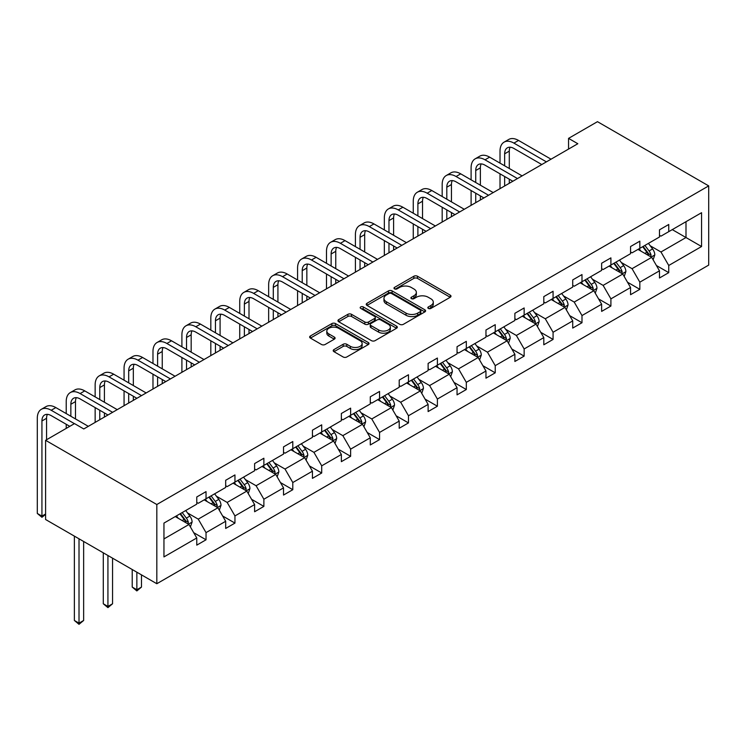 <?xml version="1.0" encoding="UTF-8"?>
<svg xmlns="http://www.w3.org/2000/svg" width="746" height="746" viewBox="0 0 746 746"><rect width="100%" height="100%" fill="white"/><g stroke="black" fill="none" stroke-linecap="round" stroke-linejoin="round"><path stroke-width="1.12" d="M428.363 308.424A1.8 1.044 0 0 0 430.908 308.424L450.239 297.262A2.574 1.483 0 0 0 450.994 296.209A2.574 1.483 0 0 0 450.239 295.155L417.49 276.244A2.574 1.483 0 0 0 413.853 276.244L394.513 287.406A1.8 1.044 0 0 0 393.991 288.142A1.8 1.044 0 0 0 394.513 288.879A1.8 1.044 0 0 0 397.058 288.879L399.567 287.434A8.234 4.756 0 0 1 411.214 287.434L413.937 289.01A8.234 4.756 0 0 1 416.352 292.376A8.234 4.756 0 0 1 413.937 295.733L411.438 297.178A1.8 1.044 0 0 0 410.906 297.915A1.8 1.044 0 0 0 411.438 298.652A1.8 1.044 0 0 0 413.983 298.652L416.492 297.206A8.234 4.756 0 0 1 428.129 297.206L430.862 298.782A8.234 4.756 0 0 1 433.277 302.139A8.234 4.756 0 0 1 430.862 305.506L428.363 306.951A1.8 1.044 0 0 0 427.831 307.688A1.8 1.044 0 0 0 428.363 308.424L428.363 306.951M333.966 349.576A2.574 1.483 0 0 0 333.21 350.629A2.574 1.483 0 0 0 333.966 351.674L343.16 356.98A2.574 1.483 0 0 0 346.797 356.98L368.263 344.587A2.574 1.483 0 0 0 369.018 343.533A2.574 1.483 0 0 0 368.263 342.489L335.514 323.577A2.574 1.483 0 0 0 331.877 323.577L310.401 335.97A2.574 1.483 0 0 0 309.646 337.024A2.574 1.483 0 0 0 310.401 338.078L321.498 344.484A2.574 1.483 0 0 0 325.144 344.484L334.329 339.178A2.574 1.483 0 0 0 335.085 338.125A2.574 1.483 0 0 0 334.329 337.071L328.827 333.9A6.882 3.972 0 0 1 326.813 331.084A6.882 3.972 0 0 1 331.056 327.419A6.882 3.972 0 0 1 338.563 328.277L360.122 340.726A6.882 3.972 0 0 1 362.136 343.533A6.882 3.972 0 0 1 357.894 347.207A6.882 3.972 0 0 1 350.387 346.349L346.797 344.27A2.574 1.483 0 0 0 343.16 344.27L333.966 349.576L333.966 351.674M708.7 185.894L597.471 121.673L568.555 138.374L577.824 143.726L83.776 428.959L74.507 423.607L45.59 440.308L156.819 504.52L708.7 185.894L708.7 265.1L156.819 583.726L156.819 504.52M399.744 324.314A2.574 1.483 0 0 0 403.39 324.314L424.856 311.912A2.574 1.483 0 0 0 425.612 310.868A2.574 1.483 0 0 0 424.856 309.814L392.107 290.903A2.574 1.483 0 0 0 388.461 290.903L366.995 303.296A2.574 1.483 0 0 0 366.239 304.349A2.574 1.483 0 0 0 366.995 305.403L399.744 324.314M361.437 308.807A1.8 1.044 0 0 1 363.265 309.068L363.265 306.923L396.564 326.151A2.574 1.483 0 0 1 397.32 327.196A2.574 1.483 0 0 1 396.564 328.249L375.089 340.652A2.574 1.483 0 0 1 371.452 340.652L338.693 321.74L338.693 319.633A2.574 1.483 0 0 0 337.947 320.687A2.574 1.483 0 0 0 338.693 321.74M338.693 319.633L347.888 314.327A2.574 1.483 0 0 1 351.525 314.327L364.813 322.002A2.574 1.483 0 0 0 368.449 322.002L374.548 318.477A2.574 1.483 0 0 0 375.294 317.432A2.574 1.483 0 0 0 374.548 316.379L360.719 308.396A1.8 1.044 0 0 1 360.187 307.66A1.8 1.044 0 0 1 361.297 306.699A1.8 1.044 0 0 1 363.265 306.923M163.952 523.095L196.767 504.147L196.767 496.976L206.036 491.623L206.036 498.794L225.684 487.455L225.684 480.284L234.953 474.932L234.953 482.103L254.61 470.754L254.61 463.583L263.879 458.23L263.879 465.401L283.527 454.062L283.527 446.882L292.796 441.539L292.796 448.71L312.443 437.361L312.443 430.19L321.712 424.838L321.712 432.009L341.36 420.66L341.36 413.489L350.629 408.146L350.629 415.317L370.286 403.968L370.286 396.797L379.555 391.445L379.555 398.616L399.203 387.267L399.203 380.096L408.472 374.753L408.472 381.924L428.12 370.575L428.12 363.405L437.389 358.052L437.389 365.223L457.046 353.874L457.046 346.704L466.315 341.351L466.315 348.522L485.963 337.183L485.963 330.012L495.232 324.659L495.232 331.83L514.88 320.482L514.88 313.311L524.149 307.958L524.149 315.129L543.806 303.79L543.806 296.619L553.075 291.266L553.075 298.437L572.723 287.089L572.723 279.918L581.992 274.565L581.992 281.736L601.64 270.397L601.64 263.226L610.909 257.874L610.909 265.044L630.566 253.696L630.566 246.525L639.835 241.172L639.835 248.343L659.483 237.004L659.483 229.833L668.752 224.481L668.752 231.652L701.566 212.703L701.566 246.525L668.752 265.473L668.752 272.644L659.483 277.997L659.483 270.826L639.835 282.165L639.835 289.336L630.566 294.689L630.566 287.518L610.909 298.866L610.909 306.037L601.64 311.39L601.64 304.219L581.992 315.558L581.992 322.729L572.723 328.081L572.723 320.911L553.075 332.259L553.075 339.43L543.806 344.783L543.806 337.612L524.149 348.951L524.149 356.122L514.88 361.474L514.88 354.303L495.232 365.652L495.232 372.823L485.963 378.175L485.963 371.004L466.315 382.344L466.315 389.524L457.046 394.867L457.046 387.696L437.389 399.045L437.389 406.216L428.12 411.568L428.12 404.397L408.472 415.746L408.472 422.917L399.203 428.26L399.203 421.089L379.555 432.438L379.555 439.608L370.286 444.961L370.286 437.79L350.629 449.139L350.629 456.31L341.36 461.653L341.36 454.482L321.712 465.83L321.712 473.001L312.443 478.354L312.443 471.183L292.796 482.531L292.796 489.702L283.527 495.055L283.527 487.884L263.879 499.223L263.879 506.394L254.61 511.747L254.61 504.576L234.953 515.924L234.953 523.095L225.684 528.448L225.684 521.277L206.036 532.616L206.036 539.787L196.767 545.139L196.767 537.969L163.952 556.917L163.952 523.095M204.18 499.867L217.897 507.784L198.249 519.132L187.516 512.94M198.249 519.132L206.036 532.616M217.897 507.784L225.684 521.277M196.767 502.431L198.249 503.289L206.036 498.794M233.097 483.166L246.823 491.092L227.166 502.431L216.443 496.239M227.166 502.431L234.953 515.924M246.823 491.092L254.61 504.576M225.684 485.739L227.166 486.597L234.953 482.103M262.023 466.474L275.74 474.391L256.092 485.739L245.359 479.547M256.092 485.739L263.879 499.223M275.74 474.391L283.527 487.884M254.61 469.038L256.092 469.896L263.879 465.401M290.94 449.773L304.657 457.699L285.009 469.038L274.276 462.846M285.009 469.038L292.796 482.531M304.657 457.699L312.443 471.183M283.527 452.346L285.009 453.204L292.796 448.71M319.857 433.081L333.574 440.998L313.926 452.346L303.202 446.155M313.926 452.346L321.712 465.83M333.574 440.998L341.36 454.482M312.443 435.645L313.926 436.503L321.712 432.009M348.783 416.38L362.5 424.306L342.843 435.645L332.119 429.454M342.843 435.645L350.629 449.139M362.5 424.306L370.286 437.79M341.36 418.954L342.843 419.811L350.629 415.317M377.7 399.688L391.417 407.605L371.769 418.954L361.036 412.762M371.769 418.954L379.555 432.438M391.417 407.605L399.203 421.089M370.286 402.253L371.769 403.11L379.555 398.616M406.617 382.987L420.334 390.913L400.686 402.253L389.953 396.061M400.686 402.253L408.472 415.746M420.334 390.913L428.12 404.397M399.203 385.561L400.686 386.419L408.472 381.924M435.543 366.295L449.26 374.212L429.603 385.561L418.879 379.36M429.603 385.561L437.389 399.045M449.26 374.212L457.046 387.696M428.12 368.86L429.603 369.718L437.389 365.223M464.46 349.594L478.177 357.52L458.529 368.86L447.796 362.668M458.529 368.86L466.315 382.344M478.177 357.52L485.963 371.004M457.046 352.168L458.529 353.026L466.315 348.522M493.376 332.902L507.093 340.819L487.446 352.168L476.713 345.967M487.446 352.168L495.232 365.652M507.093 340.819L514.88 354.303M485.963 335.467L487.446 336.325L495.232 331.83M522.293 316.201L536.02 324.128L516.363 335.467L505.639 329.275M516.363 335.467L524.149 348.951M536.02 324.128L543.806 337.612M514.88 318.775L516.363 319.633L524.149 315.129M551.219 299.51L564.936 307.427L545.289 318.775L534.556 312.574M545.289 318.775L553.075 332.259M564.936 307.427L572.723 320.911M543.806 302.074L545.289 302.932L553.075 298.437M580.136 282.809L593.853 290.735L574.206 302.074L563.472 295.882M574.206 302.074L581.992 315.558M593.853 290.735L601.64 304.219M572.723 285.382L574.206 286.231L581.992 281.736M609.053 266.117L622.779 274.034L603.122 285.382L592.399 279.181M603.122 285.382L610.909 298.866M622.779 274.034L630.566 287.518M601.64 268.681L603.122 269.539L610.909 265.044M637.979 249.416L651.696 257.342L632.048 268.681L621.315 262.489M632.048 268.681L639.835 282.165M651.696 257.342L659.483 270.826M630.566 251.989L632.048 252.838L639.835 248.343M672.277 229.619L685.994 237.536L660.965 251.989L650.232 245.788M660.965 251.989L668.752 265.473M701.566 246.525L685.994 237.536L685.994 221.693L701.566 212.703M45.59 440.308L45.59 519.505L156.819 583.726M568.555 138.374L568.555 149.079M659.483 235.288L660.965 236.146L668.752 231.652M163.952 538.929L188.98 524.485L175.263 516.568M188.98 524.485L196.767 537.969M656.424 265.529L668.752 272.644M627.507 282.221L639.835 289.336M598.581 298.922L610.909 306.037M569.664 315.614L581.992 322.729M540.747 332.315L553.075 339.43M511.821 349.007L524.149 356.122M482.904 365.708L495.232 372.823M453.988 382.4L466.315 389.524M425.061 399.101L437.389 406.216M396.145 415.792L408.472 422.917M367.228 432.493L379.555 439.608M338.302 449.185L350.629 456.31M309.385 465.886L321.712 473.001M280.468 482.578L292.796 489.702M251.551 499.279L263.879 506.394M222.625 515.971L234.953 523.095M193.708 532.672L206.036 539.787M429.081 308.676L430.862 307.65A8.234 4.756 0 0 0 433.277 304.284L433.277 302.139M416.352 292.376L416.352 294.511A8.234 4.756 0 0 1 413.937 297.878L412.156 298.904M450.211 297.281L417.49 278.389A2.574 1.483 0 0 0 413.853 278.389L395.231 289.131M424.856 309.814L424.856 311.912L392.107 293.047A2.574 1.483 0 0 0 388.461 293.047L367.032 305.422M420.306 311.595A1.8 1.044 0 0 0 420.837 310.868A1.8 1.044 0 0 0 420.306 310.131L391.557 293.532A1.8 1.044 0 0 0 389.011 293.532L386.372 295.052A8.234 4.756 0 0 0 383.957 298.419A8.234 4.756 0 0 0 386.372 301.776L406.029 313.124A8.234 4.756 0 0 0 417.667 313.124L420.306 311.595L420.306 313.74A1.8 1.044 0 0 0 420.837 313.003L420.837 310.868M383.957 298.419L383.957 300.554A8.234 4.756 0 0 0 386.372 303.92L386.372 301.776M420.306 313.74L417.667 315.26A8.234 4.756 0 0 1 406.029 315.26L386.372 303.92M338.731 321.759L347.888 316.472L347.888 314.327M375.294 317.432L375.294 319.568A2.574 1.483 0 0 1 374.548 320.621L368.449 324.137A2.574 1.483 0 0 1 364.813 324.137L351.525 316.472A2.574 1.483 0 0 0 347.888 316.472M363.265 309.068L396.527 328.268M378.595 329.956A6.882 3.972 0 0 0 386.092 330.823A6.882 3.972 0 0 0 390.345 327.149A6.882 3.972 0 0 0 388.33 324.333L380.73 319.95A2.574 1.483 0 0 0 377.094 319.95L370.995 323.475A2.574 1.483 0 0 0 370.24 324.519A2.574 1.483 0 0 0 370.995 325.573L378.595 329.956L378.595 332.101A6.882 3.972 0 0 0 386.092 332.958A6.882 3.972 0 0 0 390.345 329.284L390.345 327.149M370.24 324.519L370.24 326.664A2.574 1.483 0 0 0 370.995 327.708L370.995 325.573M378.595 332.101L370.995 327.708M362.136 343.533L362.136 345.678A6.882 3.972 0 0 1 357.894 349.352A6.882 3.972 0 0 1 350.387 348.485L346.797 346.414A2.574 1.483 0 0 0 343.16 346.414L334.003 351.702M326.813 331.084L326.813 333.229A6.882 3.972 0 0 0 328.827 336.036L328.827 333.9M334.292 339.197L328.827 336.036M368.263 342.489L368.263 344.587L335.514 325.713A2.574 1.483 0 0 0 331.877 325.713L310.439 338.097M653.104 259.776L654.811 254.852A6.947 4.01 -120 0 0 652.591 248.94L648.433 243.382M640.963 251.141L639.163 248.735M650.671 256.745L651.062 255.151A6.947 4.01 -120 0 0 649.067 250.973L644.908 245.415M643.164 246.422L647.752 252.54A3.543 2.042 60 0 1 648.386 253.612L651.062 255.151M642.679 246.702L646.847 252.26A6.947 4.01 60 0 1 648.572 255.533M500.016 163.132L500.016 151.14A19.666 11.349 60 0 1 504.091 142.141L508.725 139.465A19.666 11.349 60 0 1 518.554 140.444L551.033 159.187M504.091 142.141A19.666 11.349 60 0 1 513.919 143.111L546.398 161.863M541.764 164.54L513.919 148.463A13.111 7.572 -120 0 0 507.364 147.82A13.111 7.572 -120 0 0 504.65 153.816L504.65 165.808M510.105 147.214A13.111 7.572 -120 0 0 509.285 151.14L509.285 168.484M504.65 176.513L504.65 185.968M509.285 179.18L509.285 183.292M500.016 188.645L500.016 173.837M624.188 276.477L625.885 271.553A6.947 4.01 -120 0 0 623.675 265.632L619.506 260.074M612.046 267.842L610.237 265.427M621.754 273.446L622.136 271.842A6.947 4.01 -120 0 0 620.15 267.665L615.991 262.116M614.247 263.114L618.826 269.231A3.543 2.042 60 0 1 619.469 270.304L622.136 271.842M613.762 263.394L617.921 268.952A6.947 4.01 60 0 1 619.656 272.234M595.261 293.169L596.968 288.245A6.947 4.01 -120 0 0 594.748 282.333L590.59 276.775M583.13 284.534L581.32 282.128M592.828 290.138L593.219 288.543A6.947 4.01 -120 0 0 591.233 284.366L587.065 278.808M585.33 279.815L589.909 285.932A3.543 2.042 60 0 1 590.552 287.005L593.219 288.543M584.845 280.095L589.004 285.653A6.947 4.01 60 0 1 590.739 288.926M471.099 179.823L471.099 167.841A19.666 11.349 60 0 1 475.165 158.842L479.799 156.166A19.666 11.349 60 0 1 489.637 157.136L522.116 175.888M475.165 158.842A19.666 11.349 60 0 1 485.003 159.812L517.482 178.564M512.847 181.241L485.003 165.164A13.111 7.572 -120 0 0 478.447 164.512A13.111 7.572 -120 0 0 475.734 170.517L475.734 182.5M481.189 163.906A13.111 7.572 -120 0 0 480.368 167.841L480.368 185.176M475.734 193.205L475.734 202.67M480.368 195.881L480.368 199.993M471.099 205.346L471.099 190.528M442.173 196.524L442.173 184.532A19.666 11.349 60 0 1 446.248 175.534L450.882 172.858A19.666 11.349 60 0 1 460.711 173.837L493.19 192.58M446.248 175.534A19.666 11.349 60 0 1 456.076 176.513L488.555 195.256M483.921 197.932L456.076 181.856A13.111 7.572 -120 0 0 449.521 181.213A13.111 7.572 -120 0 0 446.807 187.209L446.807 199.201M452.262 180.607A13.111 7.572 -120 0 0 451.442 184.532L451.442 201.877M446.807 209.906L446.807 219.361M451.442 212.582L451.442 216.685M442.173 222.038L442.173 207.229M566.345 309.87L568.051 304.946A6.947 4.01 -120 0 0 565.832 299.025L561.673 293.476M554.203 301.235L552.404 298.82M563.911 306.839L564.302 305.245A6.947 4.01 -120 0 0 562.307 301.058L558.148 295.509M556.404 296.507L560.992 302.624A3.543 2.042 60 0 1 561.635 303.697L564.302 305.245M555.919 296.787L560.087 302.344A6.947 4.01 60 0 1 561.813 305.627M413.256 213.216L413.256 201.234A19.666 11.349 60 0 1 417.331 192.235L421.966 189.559A19.666 11.349 60 0 1 431.794 190.528L464.273 209.281M417.331 192.235A19.666 11.349 60 0 1 427.16 193.205L459.639 211.957M455.004 214.634L427.16 198.557A13.111 7.572 -120 0 0 420.604 197.904A13.111 7.572 -120 0 0 417.891 203.91L417.891 215.892M423.346 197.298A13.111 7.572 -120 0 0 422.525 201.234L422.525 218.569M417.891 226.597L417.891 236.062M422.525 229.274L422.525 233.386M413.256 238.739L413.256 223.921M537.428 326.561L539.134 321.638A6.947 4.01 -120 0 0 536.915 315.726L532.747 310.168M525.287 317.927L523.478 315.521M534.994 323.531L535.376 321.936A6.947 4.01 -120 0 0 533.39 317.759L529.231 312.201M527.487 313.208L532.066 319.325A3.543 2.042 60 0 1 532.709 320.398L535.376 321.936M527.002 313.488L531.161 319.046A6.947 4.01 60 0 1 532.896 322.319M384.339 229.917L384.339 217.925A19.666 11.349 60 0 1 388.405 208.927L393.039 206.25A19.666 11.349 60 0 1 402.877 207.229L435.356 225.973M388.405 208.927A19.666 11.349 60 0 1 398.243 209.906L430.722 228.649M426.087 231.325L398.243 215.249A13.111 7.572 -120 0 0 391.687 214.606A13.111 7.572 -120 0 0 388.974 220.602L388.974 232.593M394.429 213.999A13.111 7.572 -120 0 0 393.608 217.925L393.608 235.27M388.974 243.299L388.974 252.754M393.608 245.975L393.608 250.078M384.339 255.43L384.339 240.622M508.502 343.263L510.208 338.339A6.947 4.01 -120 0 0 507.989 332.418L503.83 326.869M496.37 334.628L494.561 332.212M506.068 340.232L506.459 338.637A6.947 4.01 -120 0 0 504.473 334.45L500.305 328.902M498.57 329.9L503.149 336.017A3.543 2.042 60 0 1 503.792 337.089L506.459 338.637M498.086 330.18L502.245 335.737A6.947 4.01 60 0 1 503.979 339.02M355.413 246.609L355.413 234.626A19.666 11.349 60 0 1 359.488 225.628L364.123 222.951A19.666 11.349 60 0 1 373.951 223.921L406.43 242.674M359.488 225.628A19.666 11.349 60 0 1 369.317 226.597L401.796 245.35M397.161 248.026L369.317 231.95A13.111 7.572 -120 0 0 362.77 231.297A13.111 7.572 -120 0 0 360.048 237.303L360.048 249.285M365.503 230.691A13.111 7.572 -120 0 0 364.682 234.626L364.682 251.962M360.048 259.99L360.048 269.455M364.682 262.667L364.682 266.779M355.413 272.131L355.413 257.314M479.585 359.954L481.291 355.031A6.947 4.01 -120 0 0 479.072 349.119L474.913 343.561M467.444 351.319L465.644 348.914M477.151 356.924L477.543 355.329A6.947 4.01 -120 0 0 475.547 351.152L471.388 345.594M469.644 346.601L474.232 352.718A3.543 2.042 60 0 1 474.876 353.79L477.543 355.329M469.169 346.881L473.328 352.438A6.947 4.01 60 0 1 475.062 355.721M326.496 263.31L326.496 251.318A19.666 11.349 60 0 1 330.571 242.319L335.206 239.643A19.666 11.349 60 0 1 345.034 240.622L377.513 259.375M330.571 242.319A19.666 11.349 60 0 1 340.4 243.299L372.879 262.042M368.244 264.718L340.4 248.642A13.111 7.572 -120 0 0 333.844 247.998A13.111 7.572 -120 0 0 331.131 253.994L331.131 265.986M336.586 247.392A13.111 7.572 -120 0 0 335.765 251.318L335.765 268.663M331.131 276.691L331.131 286.147M335.765 279.368L335.765 283.471M326.496 288.823L326.496 274.015M450.668 376.655L452.374 371.732A6.947 4.01 -120 0 0 450.155 365.81L445.996 360.262M438.527 368.02L436.727 365.615M448.234 373.625L448.616 372.03A6.947 4.01 -120 0 0 446.63 367.853L442.471 362.295M440.727 363.293L445.306 369.41A3.543 2.042 60 0 1 445.949 370.482L448.616 372.03M440.243 363.572L444.411 369.13A6.947 4.01 60 0 1 446.136 372.413M297.579 280.002L297.579 268.019A19.666 11.349 60 0 1 301.645 259.021L306.28 256.344A19.666 11.349 60 0 1 316.118 257.314L348.596 276.067M301.645 259.021A19.666 11.349 60 0 1 311.483 259.99L343.962 278.743M339.327 281.419L311.483 265.343A13.111 7.572 -120 0 0 304.928 264.69A13.111 7.572 -120 0 0 302.214 270.695L302.214 282.678M307.669 264.093A13.111 7.572 -120 0 0 306.848 268.019L306.848 285.354M302.214 293.383L302.214 302.848M306.848 296.059L306.848 300.172M297.579 305.524L297.579 290.707M421.742 393.347L423.448 388.424A6.947 4.01 -120 0 0 421.238 382.512L417.07 376.954M409.61 384.712L407.801 382.306M419.308 390.317L419.7 388.722A6.947 4.01 -120 0 0 417.713 384.544L413.545 378.987M411.811 379.994L416.389 386.111A3.543 2.042 60 0 1 417.033 387.183L419.7 388.722M411.326 380.274L415.485 385.831A6.947 4.01 60 0 1 417.219 389.114M268.653 296.703L268.653 284.711A19.666 11.349 60 0 1 272.728 275.712L277.363 273.036A19.666 11.349 60 0 1 287.191 274.015L319.67 292.768M272.728 275.712A19.666 11.349 60 0 1 282.557 276.691L315.036 295.444M310.401 298.111L282.557 282.044A13.111 7.572 -120 0 0 276.011 281.391A13.111 7.572 -120 0 0 273.288 287.387L273.288 299.379M278.743 280.785A13.111 7.572 -120 0 0 277.922 284.711L277.922 302.055M273.288 310.084L273.288 319.54M277.922 312.76L277.922 316.863M268.653 322.216L268.653 307.408M392.825 410.048L394.531 405.125A6.947 4.01 -120 0 0 392.312 399.203L388.153 393.655M380.684 401.413L378.884 399.007M390.391 407.018L390.783 405.423A6.947 4.01 -120 0 0 388.797 401.245L384.628 395.688M382.894 396.695L387.472 402.803A3.543 2.042 60 0 1 388.116 403.884L390.783 405.423M382.409 396.965L386.568 402.523A6.947 4.01 60 0 1 388.302 405.805M363.908 426.74L365.615 421.816A6.947 4.01 -120 0 0 363.395 415.904L359.236 410.347M351.767 418.105L349.967 415.699M361.474 423.709L361.857 422.115A6.947 4.01 -120 0 0 359.87 417.937L355.711 412.379M353.968 413.387L358.546 419.504A3.543 2.042 60 0 1 359.19 420.576L361.857 422.115M353.483 413.666L357.651 419.224A6.947 4.01 60 0 1 359.376 422.506M334.991 443.441L336.688 438.517A6.947 4.01 -120 0 0 334.478 432.605L330.31 427.048M322.85 434.806L321.041 432.4M332.548 440.41L332.94 438.816A6.947 4.01 -120 0 0 330.954 434.638L326.795 429.081M325.051 430.088L329.629 436.196A3.543 2.042 60 0 1 330.273 437.277L332.94 438.816M324.566 430.367L328.725 435.916A6.947 4.01 60 0 1 330.459 439.198M306.065 460.133L307.772 455.209A6.947 4.01 -120 0 0 305.552 449.297L301.393 443.739M293.933 451.498L292.124 449.092M303.631 457.102L304.023 455.508A6.947 4.01 -120 0 0 302.037 451.33L297.868 445.772M296.134 446.779L300.713 452.897A3.543 2.042 60 0 1 301.356 453.969L304.023 455.508M295.649 447.059L299.808 452.617A6.947 4.01 60 0 1 301.543 455.899M277.148 476.834L278.855 471.91A6.947 4.01 -120 0 0 276.635 465.998L272.476 460.441M265.007 468.199L263.207 465.793M274.715 473.803L275.106 472.209A6.947 4.01 -120 0 0 273.111 468.031L268.952 462.473M267.208 463.48L271.796 469.588A3.543 2.042 60 0 1 272.43 470.67L275.106 472.209M266.723 463.76L270.891 469.309A6.947 4.01 60 0 1 272.616 472.591M248.231 493.535L249.929 488.611A6.947 4.01 -120 0 0 247.719 482.69L243.55 477.132M236.09 484.9L234.281 482.485M245.798 490.495L246.18 488.9A6.947 4.01 -120 0 0 244.194 484.723L240.035 479.165M238.291 480.172L242.87 486.289A3.543 2.042 60 0 1 243.513 487.362L246.18 488.9M237.806 480.452L241.965 486.01A6.947 4.01 60 0 1 243.7 489.292M136.854 572.201L136.854 589.75L141.488 587.074L141.488 574.877M141.488 587.074L136.854 590.935L132.219 587.074L132.219 569.524M132.219 587.074L136.854 589.75L136.854 590.935M239.736 313.395L239.736 301.412A19.666 11.349 60 0 1 243.811 292.413L248.446 289.737A19.666 11.349 60 0 1 258.275 290.707L290.754 309.459M243.811 292.413A19.666 11.349 60 0 1 253.64 293.383L286.119 312.136M281.484 314.812L253.64 298.736A13.111 7.572 -120 0 0 247.085 298.083A13.111 7.572 -120 0 0 244.371 304.088L244.371 316.071M249.826 297.486A13.111 7.572 -120 0 0 249.005 301.412L249.005 318.747M244.371 326.776L244.371 336.241M249.005 329.452L249.005 333.565M239.736 338.917L239.736 324.1M210.82 330.096L210.82 318.113A19.666 11.349 60 0 1 214.895 309.105L219.529 306.429A19.666 11.349 60 0 1 229.358 307.408L261.837 326.161M214.895 309.105A19.666 11.349 60 0 1 224.723 310.084L257.202 328.837M252.568 331.513L224.723 315.437A13.111 7.572 -120 0 0 218.168 314.784A13.111 7.572 -120 0 0 215.454 320.78L215.454 332.772M220.909 314.178A13.111 7.572 -120 0 0 220.089 318.113L220.089 335.448M215.454 343.477L215.454 352.933M220.089 346.153L220.089 350.256M210.82 355.609L210.82 340.801M181.903 346.797L181.903 334.805A19.666 11.349 60 0 1 185.968 325.806L190.603 323.13A19.666 11.349 60 0 1 200.441 324.1L232.92 342.852M185.968 325.806A19.666 11.349 60 0 1 195.806 326.776L228.285 345.529M223.651 348.205L195.806 332.129A13.111 7.572 -120 0 0 189.251 331.476A13.111 7.572 -120 0 0 186.537 337.481L186.537 349.464M191.992 330.879A13.111 7.572 -120 0 0 191.172 334.805L191.172 352.14M186.537 360.169L186.537 369.634M191.172 362.845L191.172 366.957M181.903 372.31L181.903 357.493M152.977 363.488L152.977 351.506A19.666 11.349 60 0 1 157.052 342.498L161.686 339.822A19.666 11.349 60 0 1 171.515 340.801L203.994 359.553M157.052 342.498A19.666 11.349 60 0 1 166.88 343.477L199.359 362.23M194.725 364.906L166.88 348.83A13.111 7.572 -120 0 0 160.325 348.177A13.111 7.572 -120 0 0 157.611 354.182L157.611 366.165M163.066 347.571A13.111 7.572 -120 0 0 162.246 351.506L162.246 368.841M157.611 376.87L157.611 386.325M162.246 379.546L162.246 383.649M152.977 389.002L152.977 374.194M124.06 380.19L124.06 368.198A19.666 11.349 60 0 1 128.135 359.199L132.769 356.523A19.666 11.349 60 0 1 142.598 357.493L175.077 376.245M128.135 359.199A19.666 11.349 60 0 1 137.963 360.169L170.442 378.921M165.808 381.598L137.963 365.521A13.111 7.572 -120 0 0 131.408 364.878A13.111 7.572 -120 0 0 128.694 370.874L128.694 382.866M134.149 364.272A13.111 7.572 -120 0 0 133.329 368.198L133.329 385.533M128.694 393.562L128.694 403.026M133.329 396.238L133.329 400.35M124.06 405.703L124.06 390.885M95.143 396.881L95.143 384.899A19.666 11.349 60 0 1 99.209 375.891L103.843 373.214A19.666 11.349 60 0 1 113.681 374.194L146.16 392.946M99.209 375.891A19.666 11.349 60 0 1 109.047 376.87L141.526 395.622M136.891 398.299L109.047 382.222A13.111 7.572 -120 0 0 102.491 381.57A13.111 7.572 -120 0 0 99.778 387.575L99.778 399.558M105.233 380.964A13.111 7.572 -120 0 0 104.412 384.899L104.412 402.234M99.778 410.263L99.778 419.718M104.412 412.939L104.412 417.042M95.143 422.395L95.143 407.586M219.305 510.227L221.012 505.303A6.947 4.01 -120 0 0 218.792 499.391L214.634 493.833M207.174 501.592L205.364 499.186M216.872 507.196L217.263 505.602A6.947 4.01 -120 0 0 215.277 501.424L211.109 495.866M209.374 496.873L213.953 502.981A3.543 2.042 60 0 1 214.596 504.063L217.263 505.602M208.889 497.153L213.048 502.701A6.947 4.01 60 0 1 214.783 505.984M107.928 555.5L107.928 606.451L112.562 603.775L112.562 558.176M112.562 603.775L107.928 607.626L103.293 603.775L103.293 552.823M103.293 603.775L107.928 606.451L107.928 607.626M66.217 413.582L66.217 401.59A19.666 11.349 60 0 1 70.292 392.592L74.926 389.916A19.666 11.349 60 0 1 84.755 390.885L117.234 409.638M70.292 392.592A19.666 11.349 60 0 1 80.12 393.562L112.599 412.314M107.965 414.99L80.12 398.914A13.111 7.572 -120 0 0 73.565 398.271A13.111 7.572 -120 0 0 70.851 404.267L70.851 416.259M76.306 397.665A13.111 7.572 -120 0 0 75.486 401.59L75.486 418.935M66.217 428.39L66.217 424.278M190.389 526.928L192.095 522.004A6.947 4.01 -120 0 0 189.876 516.083L185.717 510.525M178.247 518.293L176.448 515.878M187.955 523.888L188.346 522.293A6.947 4.01 -120 0 0 186.351 518.116L182.192 512.558M180.448 513.565L185.036 519.682A3.543 2.042 60 0 1 185.679 520.755L188.346 522.293M179.963 513.845L184.131 519.403A6.947 4.01 60 0 1 185.857 522.685M79.011 538.808L79.011 623.143L83.645 620.467L83.645 541.484M83.645 620.467L79.011 624.327L74.376 620.467L74.376 536.132M74.376 620.467L79.011 623.143L79.011 624.327M69.779 426.339L51.204 415.615A13.111 7.572 -120 0 0 44.648 414.962A13.111 7.572 -120 0 0 41.935 420.968L41.935 516.111L37.3 513.444L37.3 418.292A19.666 11.349 60 0 1 41.375 409.284L46.01 406.607A19.666 11.349 60 0 1 55.838 407.586L88.317 426.339M41.375 409.284A19.666 11.349 60 0 1 51.204 410.263L74.413 423.663M47.39 414.356A13.111 7.572 -120 0 0 46.569 418.292L46.569 439.739M45.59 514.423L41.935 517.295L41.935 516.111L45.59 514.003M41.935 517.295L37.3 513.444M430.862 307.65L430.862 305.506M411.438 298.652L411.438 297.178M413.937 297.878L413.937 295.733M394.513 288.879L394.513 287.406M413.853 278.389L413.853 276.244M417.49 278.389L417.49 276.244M450.239 297.262L450.239 295.155M366.995 305.403L366.995 303.296M388.461 293.047L388.461 290.903M392.107 293.047L392.107 290.903M406.029 315.26L406.029 313.124M417.667 315.26L417.667 313.124M351.525 316.472L351.525 314.327M364.813 324.137L364.813 322.002M368.449 324.137L368.449 322.002M374.548 320.621L374.548 318.477M396.564 328.249L396.564 326.151M343.16 346.414L343.16 344.27M346.797 346.414L346.797 344.27M350.387 348.485L350.387 346.349M334.329 339.178L334.329 337.071M310.401 338.078L310.401 335.97M331.877 325.713L331.877 323.577M335.514 325.713L335.514 323.577M651.193 257.053L654.764 254.992M649.067 250.973L652.591 248.94M644.87 253.398L646.847 252.26M518.554 140.444L513.919 143.111M509.285 151.14L504.65 153.816M622.276 273.745L625.847 271.684M620.15 267.665L623.675 265.632M615.954 270.089L617.921 268.952M593.359 290.446L596.921 288.385M591.233 284.366L594.748 282.333M587.027 286.79L589.004 285.653M489.637 157.136L485.003 159.812M480.368 167.841L475.734 170.517M460.711 173.837L456.076 176.513M451.442 184.532L446.807 187.209M564.433 307.138L568.004 305.077M562.307 301.058L565.832 299.025M558.111 303.482L560.087 302.344M431.794 190.528L427.16 193.205M422.525 201.234L417.891 203.91M535.516 323.839L539.088 321.778M533.39 317.759L536.915 315.726M529.194 320.183L531.161 319.046M402.877 207.229L398.243 209.906M393.608 217.925L388.974 220.602M506.599 340.53L510.161 338.47M504.473 334.45L507.989 332.418M500.268 336.884L502.245 335.737M373.951 223.921L369.317 226.597M364.682 234.626L360.048 237.303M477.673 357.231L481.245 355.171M475.547 351.152L479.072 349.119M471.351 353.576L473.328 352.438M345.034 240.622L340.4 243.299M335.765 251.318L331.131 253.994M448.756 373.923L452.328 371.862M446.63 367.853L450.155 365.81M442.434 370.277L444.411 369.13M316.118 257.314L311.483 259.99M306.848 268.019L302.214 270.695M419.839 390.624L423.402 388.563M417.713 384.544L421.238 382.512M413.508 386.969L415.485 385.831M287.191 274.015L282.557 276.691M277.922 284.711L273.288 287.387M390.913 407.316L394.485 405.255M388.797 401.245L392.312 399.203M384.591 403.67L386.568 402.523M361.996 424.017L365.568 421.956M359.87 417.937L363.395 415.904M355.674 420.362L357.651 419.224M333.08 440.709L336.642 438.648M330.954 434.638L334.478 432.605M326.748 437.063L328.725 435.916M304.163 457.41L307.725 455.349M302.037 451.33L305.552 449.297M297.831 453.755L299.808 452.617M275.237 474.102L278.808 472.041M273.111 468.031L276.635 465.998M268.914 470.456L270.891 469.309M246.32 490.803L249.891 488.742M244.194 484.723L247.719 482.69M239.998 487.147L241.965 486.01M258.275 290.707L253.64 293.383M249.005 301.412L244.371 304.088M229.358 307.408L224.723 310.084M220.089 318.113L215.454 320.78M200.441 324.1L195.806 326.776M191.172 334.805L186.537 337.481M171.515 340.801L166.88 343.477M162.246 351.506L157.611 354.182M142.598 357.493L137.963 360.169M133.329 368.198L128.694 370.874M113.681 374.194L109.047 376.87M104.412 384.899L99.778 387.575M217.403 507.494L220.965 505.434M215.277 501.424L218.792 499.391M211.071 503.848L213.048 502.701M84.755 390.885L80.12 393.562M75.486 401.59L70.851 404.267M188.477 524.196L192.048 522.135M186.351 518.116L189.876 516.083M182.155 520.54L184.131 519.403M55.838 407.586L51.204 410.263M46.569 418.292L41.935 420.968"/></g></svg>

